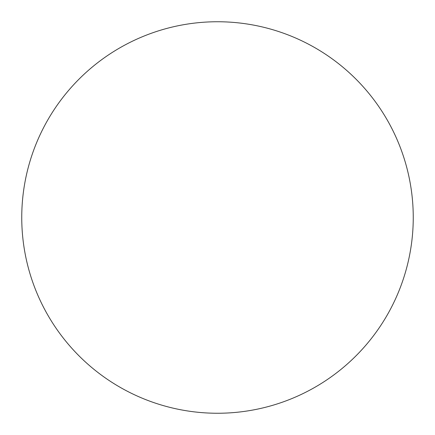 <?xml version="1.0" encoding="UTF-8"?>
<svg xmlns="http://www.w3.org/2000/svg" width="435" height="435" viewBox="0 0 435 435"><rect width="100%" height="100%" fill="white"/><g stroke="black" fill="none" stroke-linecap="round" stroke-linejoin="round"><path stroke-width="0.65" d="M413.25 217.5A195.75 195.75 0 0 0 119.625 47.975A195.75 195.75 0 0 0 119.625 387.025A195.75 195.75 0 0 0 413.25 217.5"/></g></svg>
